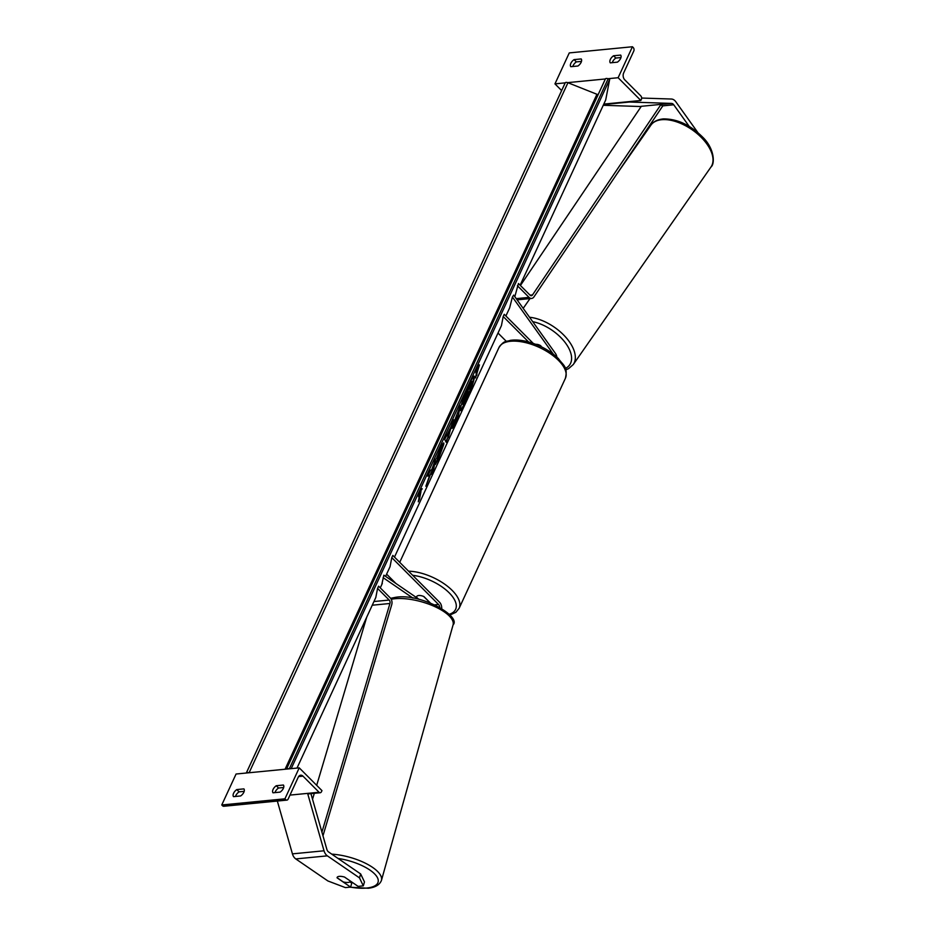 <?xml version="1.0" encoding="UTF-8"?>
<svg xmlns="http://www.w3.org/2000/svg" width="935" height="935" viewBox="0 0 935 935"><rect width="100%" height="100%" fill="white"/><g stroke="black" fill="none" stroke-linecap="round" stroke-linejoin="round"><path stroke-width="1.4" d="M541.552 346.873L540.71 345.705A6.884 3.81 -145.8 0 0 535.767 344.325A6.884 3.728 -145.1 0 1 540.313 345.564L540.36 345.506M556.898 357.135A6.603 4.582 84.4 0 0 555.495 353.512L513.689 295.086L512.403 296.991L509.645 307.884L505.893 315.983M553.251 354.073L512.403 296.991M528.567 341.941L503.194 316.521L504.222 314.312L533.242 343.39M503.194 316.521L501.44 325.614L394.488 557.085M498.016 333.035L506.314 341.357M574.078 59.618A5.505 3.027 135.1 0 0 570.817 66.701L577.923 66.011A5.505 3.027 -44.9 0 0 581.138 62.318A5.505 3.027 -44.9 0 0 581.184 58.928L574.078 59.618L576.357 61.897L581.476 61.394M613.559 55.773A5.505 3.027 135.1 0 0 610.286 62.855L617.392 62.154A5.505 3.027 -44.9 0 0 620.606 58.461A5.505 3.027 -44.9 0 0 620.665 55.083L613.559 55.773L615.838 58.052A5.505 3.027 -44.9 0 0 612.285 62.657M632.434 46.75L618.128 77.722L640.849 100.489L641.363 99.391A2.478 1.718 84.4 0 0 640.826 95.931L624.755 79.826A4.955 3.436 -95.6 0 1 623.668 72.918L633.79 51.016A2.478 1.718 84.4 0 0 633.24 47.568L632.434 46.75L569.263 52.909L554.958 83.881L561.631 90.566M618.128 77.722L607.902 78.715M605.377 78.961L567.709 82.631M598.12 94.68A5.505 2.56 24.8 0 1 596.939 94.283L567.942 82.724A2.758 1.286 -155.2 0 0 565.196 82.853L554.958 83.881M576.357 61.897A5.505 3.027 -44.9 0 0 572.804 66.502M620.957 57.549L615.838 58.052M640.849 100.489L603.8 104.101M417.863 598.517L416.461 597.103A6.884 3.202 24.8 0 1 416.578 596.694A6.884 3.202 24.8 0 1 423.567 596.413L429.27 601.906M697.849 132.56L675.806 101.751A8.812 6.113 84.4 0 0 674.953 100.735A8.812 6.113 84.4 0 0 671.377 99.028L641.632 98.046M689.177 126.354L673.738 104.778A4.406 3.05 84.4 0 0 673.317 104.276A4.406 3.05 84.4 0 0 671.529 103.423L629.384 102.02L603.601 104.533M640.989 106.8A4.406 3.05 84.4 0 0 639.949 106.508L603.25 105.281M652.91 122.894L652.092 121.76M540.313 345.564L541.096 346.651M337.091 877.72L337.067 877.813A6.884 2.489 16.4 0 1 337.067 877.696A6.884 2.583 -164.3 0 1 337.091 877.521A6.884 2.583 -164.3 0 1 337.652 876.831A6.884 2.489 16.4 0 1 339.265 876.375A6.884 2.489 16.4 0 1 344.559 877.077L358.105 886.368L363.306 885.866L364.475 881.927L360.653 873.944L328.512 851.914A4.406 3.05 -95.6 0 1 328.045 851.516A4.406 3.05 -95.6 0 1 326.853 849.377L310.923 793.64M360.653 873.944L359.496 877.883L327.355 855.852A8.812 6.113 -95.6 0 1 326.408 855.058A8.812 6.113 -95.6 0 1 324.024 850.792L307.662 793.558M349.877 881.869L351.77 883.166L350.602 887.105L345.401 887.607L327.904 880.969L295.776 858.926A8.812 6.113 -95.6 0 1 294.829 858.131A8.812 6.113 -95.6 0 1 292.433 853.865L277.333 801.038M350.602 887.105L337.067 877.813M359.496 877.883L363.306 885.866M337.056 877.696L343.215 881.915A6.884 2.583 -164.3 0 0 348.147 882.43A6.884 2.583 -164.3 0 0 350.333 881.237A6.884 2.583 -164.3 0 0 350.368 881.062L344.548 877.077M236.8 789.572L243.906 788.883A5.505 3.027 135.1 0 1 243.848 792.261A5.505 3.027 135.1 0 1 240.634 795.954L233.528 796.655A5.505 3.027 -44.9 0 1 236.8 789.572L239.068 791.851L244.187 791.349M283.328 788.415A5.505 3.027 135.1 0 1 280.114 792.109L273.008 792.798A5.505 3.027 -44.9 0 1 276.281 785.727L283.387 785.026A5.505 3.027 135.1 0 1 283.328 788.415M221.759 804.977L236.076 774.016L299.235 767.857L321.967 790.624L321.453 791.735A2.478 1.718 -95.6 0 1 320.226 792.74A2.478 1.718 -95.6 0 1 319.069 792.261L302.998 776.155A4.955 3.436 84.4 0 0 300.684 775.208A4.955 3.436 84.4 0 0 298.242 777.207L288.12 799.109A2.478 1.718 -95.6 0 1 286.905 800.115A2.478 1.718 -95.6 0 1 285.736 799.635L284.93 798.817L221.759 804.977L222.577 805.795A2.478 1.718 -95.6 0 0 223.734 806.274L286.905 800.115M284.93 798.817L299.235 767.857M235.515 796.456A5.505 3.027 135.1 0 1 239.068 791.851M283.667 787.504L278.548 788.006A5.505 3.027 135.1 0 0 274.995 792.611M276.281 785.727L278.548 788.006M439.777 607.318A3.857 2.676 -95.6 0 0 438.538 604.478L391.788 557.622L392.817 555.413L439.567 602.257A6.603 4.582 -95.6 0 1 441.706 608.451M419.125 599.382L383.853 575.189L381.772 584.609M412.919 598.084L383.128 577.655M417.185 598.049L416.437 597.301A6.884 3.202 24.8 0 1 416.578 596.694A6.884 3.202 24.8 0 1 423.941 596.577L430.229 602.865M391.788 557.622L390.035 566.715L385.582 576.369M386.611 574.137L395.914 583.463M517.417 285.736L529.035 297.377A5.505 3.822 -95.6 0 0 531.618 298.44A5.505 3.822 -95.6 0 0 533.932 296.921L662.494 106.345L661.068 104.369L532.506 294.934A2.758 1.905 -95.6 0 1 531.349 295.694A2.758 1.905 -95.6 0 1 530.063 295.168L518.446 283.527L514.823 296.664M661.068 104.369L641.328 106.298L520.421 285.514M321.921 832.15L389.942 603.484A2.758 1.905 84.4 0 0 389.194 600.048L377.565 588.407L375.812 597.5L297.003 768.067M322.972 835.808L391.718 604.711A5.505 3.822 84.4 0 0 390.211 597.839L378.593 586.187L377.565 588.407M312.535 799.285L314.312 793.312M316.684 785.33L366.66 617.322M465.665 402.05A18.571 1.882 111.7 0 0 474.22 376.127A18.571 1.882 111.7 0 0 469.019 384.694A18.571 1.882 111.7 0 0 460.464 410.617A18.571 1.882 111.7 0 0 465.665 402.05M460.289 410.336A18.571 1.882 111.7 0 0 465.162 401.851A18.571 1.882 111.7 0 0 468.739 393.46M469.767 390.795A18.571 1.882 111.7 0 0 473.893 376.209M475.775 372.866L477.002 370.213L475.518 377.939L479.456 364.907L478.393 364.872L475.775 372.866M441.425 449.501C441.671 447.982 441.203 448.473 440.011 450.974L436.505 458.384L440.572 448.227C443.108 442.886 444.172 441.624 443.763 444.417L438.421 459.132L435.359 464.496L441.425 449.536L440.923 448.438M443.774 442.921L436.084 462.603M450.506 427.914L453.779 419.78L446.159 442.267L444.686 439.45L450.506 427.914M520.117 285.21L605.693 99.998L609.667 79.405L608.136 78.797A2.758 1.286 -155.2 0 0 605.389 78.937A2.758 1.286 -155.2 0 0 605.342 79.078L286.577 768.944M291.194 768.64L609.667 79.405M380.264 587.87L382.322 583.428M452.084 427.318L460.265 405.732L458.279 416.028L454.772 423.613C452.622 428.23 451.722 429.481 452.072 427.353L452.084 427.318M452.061 428.394L452.072 427.353M425.846 486.223L432.157 470.141L431.351 474.314L433.618 469.405L435.593 459.12L431.771 469.639L430.451 470.27L427.727 476.16L429.796 475.097L425.846 486.223M420.995 491.436L419.499 499.15L418.272 501.803L419.768 494.089L418.541 496.742L421.147 488.748L422.223 488.783L420.481 491.226L419.499 499.15M289.02 768.851A2.758 1.286 -155.2 0 0 286.507 769.073A2.758 1.286 -155.2 0 0 286.496 769.096L605.389 78.937M248.815 772.766A2.758 1.286 -155.2 0 0 246.302 772.988L565.196 82.853A2.758 1.286 -155.2 0 0 565.149 82.993L246.384 772.859M462.79 404.376L465.338 396.908L464.076 397.539L466.694 391.87L467.745 391.414L471.614 381.223L469.627 391.543L463.292 404.586L463.035 403.745L463.292 404.586M466.694 391.87L471.614 381.223M466.191 391.66L464.894 394.453M462.533 403.523L464.824 396.697M449.384 431.631L447.561 435.57L447.912 436.516L448.882 431.432M446.918 434.611L447.561 435.57M447.059 435.371L447.912 436.516M452.084 423.438L448.332 437.568M447.818 437.37L445.843 441.659M454.363 422.316L457.005 415.818L454.363 422.316M454.258 420.75L454.375 422.281M459.33 407.765L458.279 416.028M457.776 415.83L454.27 423.403C452.119 428.031 451.208 429.282 451.57 427.143M443.389 443.132L443.763 444.452M440.923 449.303C441.168 447.783 440.689 448.274 439.497 450.775L437.919 456.222M428.008 475.553L429.796 475.097M431.783 472.082L434.658 461.154M427.844 480.602L432.157 470.141M418.997 498.951L418.705 499.57M421.627 488.76L420.481 491.226M478.229 367.56L478.86 364.895M477.715 367.361L476.745 375.274M475.95 375.695L476.231 375.075M465.35 398.637L468.306 391.508L465.35 398.988M465.969 396.709L467.371 393.542M565.418 378.254A36.605 17.029 -155.2 0 0 558.44 360.337A36.605 17.029 -155.2 0 0 524.173 342.303A36.605 17.029 -155.2 0 0 498.963 347.539C504.433 339.884 505.835 342.035 510.44 340.34C516.085 339.545 522.525 340.188 529.759 342.28C541.236 345.775 550.785 351.209 558.417 358.584C563.314 365.643 568.024 366.38 565.418 378.254L459.132 608.299L455.859 612.308L449.899 615.055M408.537 571.168A36.605 17.029 24.8 0 1 452.154 590.382A36.605 17.029 24.8 0 1 459.132 608.299M449.221 614.307A33.859 15.743 -155.2 0 0 449.151 592.79A33.859 15.743 -155.2 0 0 412.662 575.305M673.738 104.778L662.179 105.912M671.529 103.423L661.115 104.439M641.27 106.38L639.949 106.508M650.9 125.161C653.214 121.655 657.328 119.575 663.231 118.92C677.15 118.757 690.334 124.881 702.804 137.27C714.656 148.829 715.018 163.964 710.962 167.026A36.605 19.799 -145.1 0 0 700.373 136.522A36.605 19.799 -145.1 0 0 662.027 119.68A36.605 19.799 -145.1 0 0 650.9 125.161L616.948 173.863M565.301 368.46A33.859 18.314 -145.1 0 0 566.224 343.998A33.859 18.314 -145.1 0 0 532.705 321.663M529.549 317.257A36.605 19.799 34.9 0 1 565.009 336.39A36.605 19.799 34.9 0 1 573.272 364.533L568.55 368.671L565.768 369.839M327.355 855.852L295.776 858.926M324.024 850.792L292.433 853.865M338.049 858.447A33.859 12.693 15.7 0 1 374.584 873.874A33.859 12.693 15.7 0 1 367.35 887.969A33.859 12.693 15.7 0 1 350.38 887.116M391.239 599.3A36.605 13.721 15.7 0 1 394.208 598.809A36.605 13.721 15.7 0 1 433.98 606.242A36.605 13.721 15.7 0 1 453.078 624.896L381.445 880.419A36.605 13.721 -164.3 0 0 331.773 854.146M285.736 799.635L222.577 805.795M319.069 792.261L289.979 795.101M302.998 776.155L298.592 776.588M438.538 604.478L434.88 604.828M529.035 297.377L516.225 298.627M532.506 294.934L530.063 295.18M389.194 600.048L373.953 601.532M389.942 603.484L372.259 605.214M289.301 768.827L608.136 78.797M285.07 769.236L596.939 94.283M249.107 772.742L567.942 82.724M399.712 562.332L498.963 347.539M391.999 579.536L391.8 580.635M710.962 167.026L573.272 364.533M529.993 298.592L523.191 308.351M318.777 874.704L321.71 876.714M349.62 887.198L368.367 888.25C375.344 887.408 379.703 884.79 381.445 880.419M390.631 598.318L395.657 597.301C421.007 593.012 461.551 616.41 453.078 624.896M320.226 792.74L307.779 793.955M531.618 298.44L517.102 299.854"/></g></svg>

